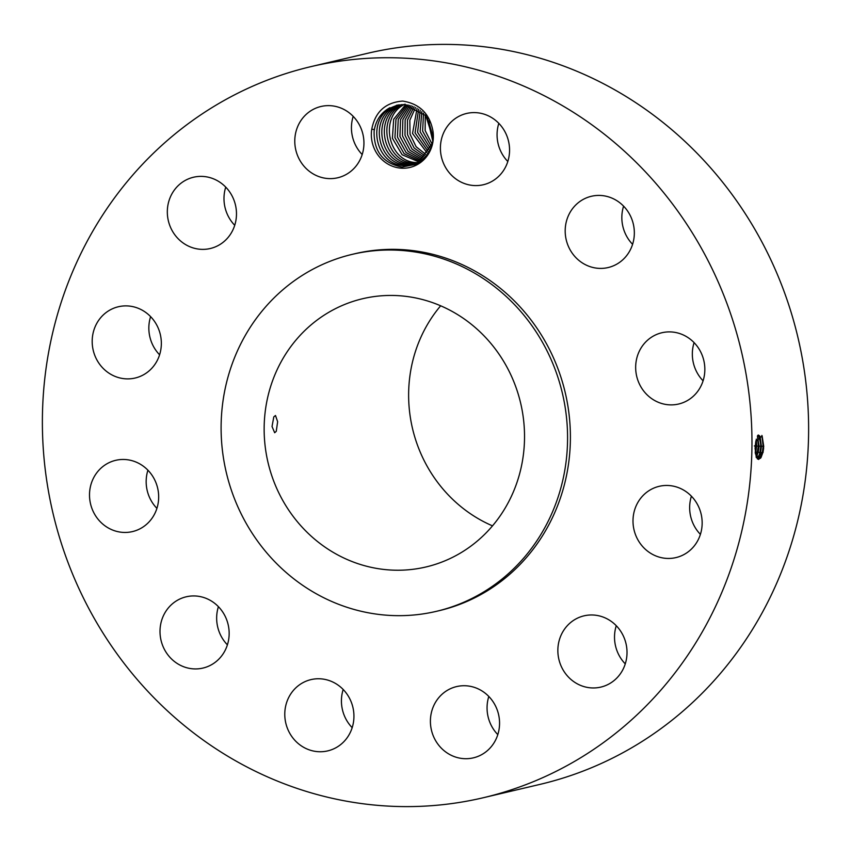 <?xml version="1.0" encoding="UTF-8"?>
<svg xmlns="http://www.w3.org/2000/svg" width="851" height="851" viewBox="0 0 851 851"><rect width="100%" height="100%" fill="white"/><g stroke="black" fill="none" stroke-linecap="round" stroke-linejoin="round"><path stroke-width="1.28" d="M711.596 267.725A375.568 353.59 -103.3 0 0 311.072 66.601A375.568 353.59 -103.3 0 0 82.749 596.615A375.568 353.59 -103.3 0 0 483.272 797.738A375.568 353.59 -103.3 0 0 711.596 267.725M483.272 797.738L539.928 784.399A375.568 353.59 -103.3 0 0 768.251 254.385A375.568 353.59 -103.3 0 0 367.728 53.262L311.072 66.601M402.491 101.088C385.439 102.503 375.206 111.843 371.781 129.097A32.827 30.913 -103.3 0 0 384.088 161.435A32.827 30.913 -103.3 0 0 416.713 164.913A32.827 30.913 -103.3 0 0 432.957 131.097C429.734 113.821 419.734 103.833 402.949 101.12L402.491 101.088M480.996 755.007A36.604 34.465 -103.3 0 0 497.303 710.17A36.604 34.465 -103.3 0 0 456.593 686.587A36.604 34.465 -103.3 0 0 448.966 689.427A36.604 34.465 -103.3 0 0 432.659 734.264A36.604 34.465 -103.3 0 0 473.379 757.847A36.604 34.465 -103.3 0 0 480.996 755.007M436.382 611.337L439.212 610.667A183.38 172.647 -103.3 0 0 550.693 351.878A183.38 172.647 -103.3 0 0 355.133 253.672L352.293 254.343A183.38 172.647 -103.3 0 0 240.812 513.132A183.38 172.647 -103.3 0 0 436.382 611.337A183.38 172.647 -103.3 0 0 547.863 352.548A183.38 172.647 -103.3 0 0 352.293 254.343M563.245 631.08A36.604 34.465 -103.3 0 0 564.394 672.024A36.604 34.465 -103.3 0 0 600.827 687.097A36.604 34.465 -103.3 0 0 621.634 671.854A36.604 34.465 -103.3 0 0 620.475 630.91A36.604 34.465 -103.3 0 0 584.041 615.837A36.604 34.465 -103.3 0 0 563.245 631.08M633.027 519.44A36.604 34.465 -103.3 0 0 675.971 557.586A36.604 34.465 -103.3 0 0 702.128 524.471A36.604 34.465 -103.3 0 0 659.185 486.325A36.604 34.465 -103.3 0 0 633.027 519.44M639.601 384.418A36.604 34.465 -103.3 0 0 678.641 404.023A36.604 34.465 -103.3 0 0 700.905 352.357A36.604 34.465 -103.3 0 0 661.865 332.752A36.604 34.465 -103.3 0 0 639.601 384.418M581.233 262.182A36.604 34.465 -103.3 0 0 608.157 267.544A36.604 34.465 -103.3 0 0 633.899 238.706A36.604 34.465 -103.3 0 0 618.294 201.634A36.604 34.465 -103.3 0 0 591.371 196.283A36.604 34.465 -103.3 0 0 565.628 225.121A36.604 34.465 -103.3 0 0 581.233 262.182M473.539 185.507A36.604 34.465 -103.3 0 0 483.379 184.731A36.604 34.465 -103.3 0 0 509.387 146.372A36.604 34.465 -103.3 0 0 476.443 112.683A36.604 34.465 -103.3 0 0 466.593 113.46A36.604 34.465 -103.3 0 0 440.584 151.818A36.604 34.465 -103.3 0 0 473.539 185.507M345.378 174.912A36.604 34.465 -103.3 0 0 361.686 130.075A36.604 34.465 -103.3 0 0 320.965 106.492A36.604 34.465 -103.3 0 0 313.338 109.332A36.604 34.465 -103.3 0 0 297.042 154.18A36.604 34.465 -103.3 0 0 337.751 177.763A36.604 34.465 -103.3 0 0 345.378 174.912M231.1 233.259A36.604 34.465 -103.3 0 0 229.94 192.326A36.604 34.465 -103.3 0 0 193.507 177.242A36.604 34.465 -103.3 0 0 172.71 192.496A36.604 34.465 -103.3 0 0 173.859 233.429A36.604 34.465 -103.3 0 0 210.293 248.513A36.604 34.465 -103.3 0 0 231.1 233.259M161.318 344.9A36.604 34.465 -103.3 0 0 118.374 306.754A36.604 34.465 -103.3 0 0 92.216 339.879A36.604 34.465 -103.3 0 0 135.16 378.025A36.604 34.465 -103.3 0 0 161.318 344.9M154.733 479.932A36.604 34.465 -103.3 0 0 115.693 460.327A36.604 34.465 -103.3 0 0 93.44 511.983A36.604 34.465 -103.3 0 0 132.479 531.588A36.604 34.465 -103.3 0 0 154.733 479.932M213.112 602.157A36.604 34.465 -103.3 0 0 186.188 596.806A36.604 34.465 -103.3 0 0 160.445 625.645A36.604 34.465 -103.3 0 0 176.051 662.706A36.604 34.465 -103.3 0 0 202.974 668.067A36.604 34.465 -103.3 0 0 228.717 639.229A36.604 34.465 -103.3 0 0 213.112 602.157M320.806 678.843A36.604 34.465 -103.3 0 0 310.966 679.619A36.604 34.465 -103.3 0 0 284.957 717.978A36.604 34.465 -103.3 0 0 317.902 751.667A36.604 34.465 -103.3 0 0 327.752 750.88A36.604 34.465 -103.3 0 0 353.761 712.532A36.604 34.465 -103.3 0 0 320.806 678.843M756.145 457.093L758.518 459.466L762.996 452.306L763.719 446.381L763.145 446.147L762.273 453.019L760.549 458.232M763.634 448.317L762.996 452.296M763.719 446.36L762.124 435.903L755.762 441.605L755.082 448.392L756.337 457.625L763.124 452.37M488.814 696.458A36.604 34.465 -103.3 0 0 497.803 734.626M616.273 625.708A36.604 34.465 -103.3 0 0 625.262 663.876M691.406 496.197A36.604 34.465 -103.3 0 0 689.682 506.1A36.604 34.465 -103.3 0 0 700.394 534.364M694.086 342.634A36.604 34.465 -103.3 0 0 696.267 371.068A36.604 34.465 -103.3 0 0 703.075 380.801M623.592 206.155A36.604 34.465 -103.3 0 0 632.591 244.322M498.824 123.331A36.604 34.465 -103.3 0 0 507.813 161.509M353.197 116.374A36.604 34.465 -103.3 0 0 362.186 154.542M225.738 187.124A36.604 34.465 -103.3 0 0 234.727 225.292M150.606 316.636A36.604 34.465 -103.3 0 0 148.872 326.529A36.604 34.465 -103.3 0 0 159.594 354.803M147.925 470.199A36.604 34.465 -103.3 0 0 150.095 498.643A36.604 34.465 -103.3 0 0 156.914 508.366M218.409 606.678A36.604 34.465 -103.3 0 0 227.408 644.845M343.187 689.491A36.604 34.465 -103.3 0 0 352.176 727.669M371.781 129.097L374.334 129.692A30.764 28.955 -103.3 0 0 374.121 131.405C373.78 151.478 383.088 163.36 402.044 167.051L416.628 164.169C428.83 157.233 434.265 146.212 432.957 131.097M758.486 459.466L761.028 457.54L762.943 452.296L763.719 446.381M761.879 435.435L763.145 446.147L761.422 446.254L758.528 435.052L757.89 435.233M433.265 137.49L429.361 123.916L429.244 120.619M429.361 123.916A30.764 28.955 -103.3 0 0 429.542 125.65L433.265 137.447M374.121 131.405C375.621 120.619 380.897 112.715 389.971 107.694L389.939 107.705C381.418 112.375 376.216 119.714 374.334 129.692M278.958 493.176A137.809 129.746 -103.3 0 0 425.936 566.979A137.809 129.746 -103.3 0 0 509.717 372.493A137.809 129.746 -103.3 0 0 362.739 298.701A137.809 129.746 -103.3 0 0 278.958 493.176M757.379 458.923L760.645 452.158L761.422 446.254M433.159 139.139L425.808 115.566L404.002 104.567L396.449 105.29M432.542 143.128L418.118 162.509L411.81 164.871L404.459 165.551C375.568 165.754 365.622 119.193 392.46 107.109C365.77 119.129 375.461 165.434 404.214 165.53L411.831 164.871M440.658 305.796A137.809 129.746 -103.3 0 0 423.436 459.157A137.809 129.746 -103.3 0 0 492.495 525.854M273.799 416.884L272.033 426.5L274.671 432.744L276.256 431.34L277.639 421.713L275.49 415.49L273.799 416.884M757.347 458.902L758.688 457.359L760.592 452.158L761.368 446.254L760.124 436.574L758.496 435.052M759.709 435.872L760.794 446.041L759.922 452.87L758.22 458.051M432.872 141.415L427.213 117.385L432.861 141.447M397.715 105.024L392.46 107.109L397.725 105.024M756.252 457.327L758.241 452.009L759.007 446.147L757.464 435.978M756.284 457.381L758.294 452.019L759.071 446.147L757.486 435.925M406.98 164.956L413.065 164.551L406.735 164.934C377.972 164.839 368.292 118.534 395.002 106.513L399.002 104.811L394.981 106.513C368.132 118.608 378.089 165.158 406.98 164.956L406.767 165.551M757.433 436.031L758.432 445.945L756.188 457.189M425.298 114.97L425.106 130.48L432.234 144.404L425.149 130.543L425.319 114.991M755.39 453.743L756.656 446.041L756.273 439.265M755.411 453.87L756.709 446.041L756.305 439.148M414.309 164.158L409.246 164.349C380.493 164.254 370.813 117.949 397.523 105.918L397.502 105.928C370.653 118.012 380.61 164.562 409.501 164.371L414.299 164.158M755.89 451.87L755.22 452.583L756.082 445.839L754.358 445.935M755.965 440.573L756.082 445.839L756.656 446.041M431.489 146.819L422.617 131.065L423.543 113.119L422.607 131.139L431.478 146.84M415.533 163.7L411.767 163.754C383.014 163.658 373.323 117.353 400.034 105.322C373.174 117.417 383.131 163.966 412.012 163.775L415.522 163.711M421.841 111.577L420.096 131.735L430.638 148.936L420.117 131.724L421.862 111.587M401.608 104.577L400.034 105.322L401.587 104.577M402.917 104.545L402.534 104.737C375.685 116.821 385.641 163.381 414.533 163.179L414.288 163.158C385.535 163.062 375.844 116.757 402.555 104.737L402.927 104.545M429.744 150.776L417.575 132.341L420.213 110.3L417.596 132.331L429.755 150.755M417.926 162.605L416.799 162.562C388.045 162.467 378.365 116.172 405.076 104.141C378.206 116.236 388.162 162.786 417.054 162.584L417.915 162.615M428.808 152.425L415.043 132.862L418.628 109.205L415.086 132.947L428.819 152.403M419.107 161.956L402.172 154.765L392.417 138.266L393.705 119.225L405.619 104.673L393.683 119.225L392.396 138.266L402.151 154.776L419.096 161.967M427.83 153.914L412.522 133.458L417.086 108.279L412.544 133.447L427.84 153.893M420.266 161.243L404.151 153.691L394.938 137.66L395.97 119.3L406.98 104.843L395.949 119.3L394.917 137.671L404.129 153.691L420.256 161.254M426.819 155.265L416.128 146.766L410.033 134.171L409.82 120.151L415.565 107.492L409.82 120.214L410.033 134.043L416.086 146.68L426.83 155.254M421.405 160.467L406.118 152.595L397.428 137.064L398.236 119.385L408.352 105.077L398.247 119.395L397.449 137.054L406.14 152.584L421.405 160.456M414.097 106.822L407.48 119.991L407.512 134.649L414.097 147.925L425.787 156.488L414.075 147.936L407.491 134.66L407.459 119.991L414.075 106.822M422.522 159.605L408.108 151.467L399.949 136.458L400.523 119.502L409.756 105.386L400.544 119.502L399.97 136.447L408.129 151.457L422.532 159.594M424.713 157.626L412.086 149.148L404.98 135.256L405.14 119.8L412.618 106.247L405.161 119.8L405.002 135.245L412.107 149.138L424.723 157.616M423.628 158.658L410.097 150.319L402.459 135.862L402.821 119.64L411.171 105.769L402.842 119.64L402.48 135.852L410.118 150.308L423.638 158.648M762.943 452.296L762.273 453.019L760.645 452.158M760.592 452.158L759.922 452.87L758.294 452.019M761.368 446.254L759.071 446.147M758.241 452.009L757.571 452.732L755.943 451.87M759.007 446.147L756.709 446.041M409.501 164.371L409.288 164.966M414.533 163.179L414.32 163.775M417.054 162.584L416.852 163.137"/></g></svg>
